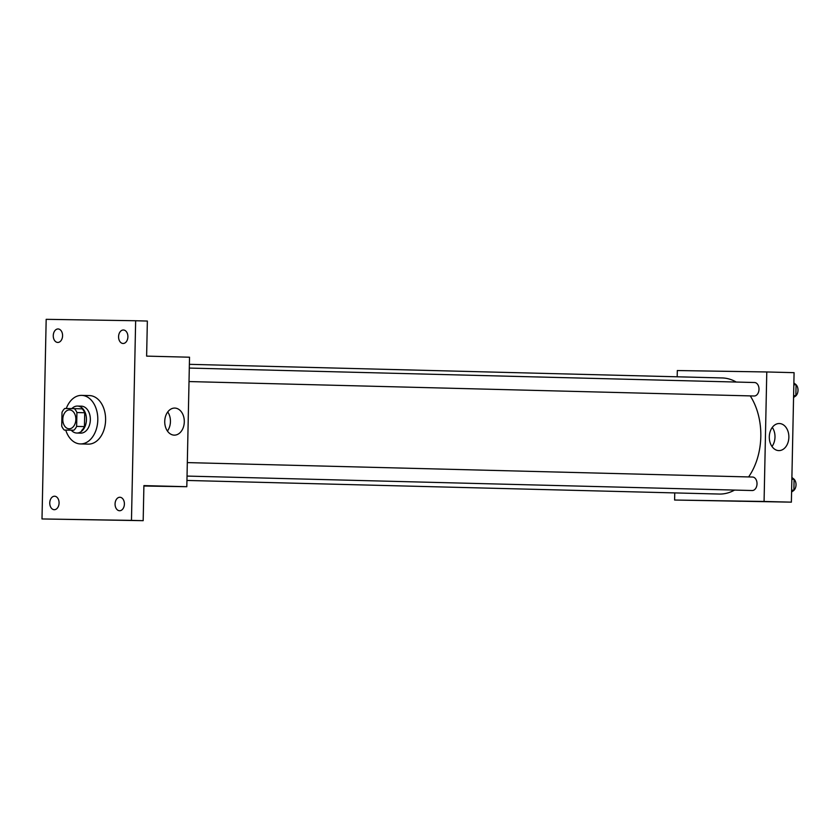 <?xml version="1.0" encoding="UTF-8"?>
<svg xmlns="http://www.w3.org/2000/svg" width="840" height="840" viewBox="0 0 840 840"><rect width="100%" height="100%" fill="white"/><g stroke="black" fill="none" stroke-linecap="round" stroke-linejoin="round"><path stroke-width="1.26" d="M69.121 428.799A9.44 6.521 91.5 0 1 69.08 428.788A9.44 6.521 91.5 0 1 62.801 419.181A9.44 6.521 91.5 0 1 69.562 409.909A9.44 6.521 91.5 0 1 75.852 419.486A9.44 6.521 91.5 0 1 69.121 428.799M76.639 426.394L76.923 412.545A12.821 8.862 91.5 0 0 74.33 408.639L64.764 408.481A12.821 8.862 91.5 0 0 62.013 412.314L61.719 426.153A12.821 8.862 91.5 0 0 64.312 430.07L73.878 430.217A12.821 8.862 91.5 0 0 76.639 426.394L84.441 426.594L84.725 412.745L76.923 412.545M64.312 430.07L73.878 430.217M74.33 408.639L82.131 408.839A12.821 8.862 91.5 0 1 84.725 412.745M84.441 426.594A12.821 8.862 91.5 0 1 81.68 430.416M71.295 430.248A13.492 9.324 -88.5 0 0 76.776 433.041A13.492 9.324 -88.5 0 0 86.447 419.79A13.492 9.324 -88.5 0 0 77.469 406.067A13.492 9.324 -88.5 0 0 71.831 408.597M77.469 406.067L81.375 406.161A13.492 9.324 91.5 0 1 90.342 419.843A13.492 9.324 91.5 0 1 80.745 433.136A13.492 9.324 91.5 0 1 80.682 433.136L76.776 433.041M66.266 408.513A24.287 16.779 91.5 0 1 81.648 395.378A24.287 16.779 91.5 0 1 97.797 420A24.287 16.779 91.5 0 1 80.514 443.93A24.287 16.779 91.5 0 1 80.409 443.93A24.287 16.779 91.5 0 1 65.74 430.101M81.648 395.378L89.45 395.577A24.287 16.779 91.5 0 1 105.599 420.2A24.287 16.779 91.5 0 1 88.316 444.129A24.287 16.779 91.5 0 1 88.211 444.129L80.409 443.93M127.901 336.819A6.741 4.662 91.5 0 1 123.06 343.487A6.741 4.662 91.5 0 1 118.577 336.62A6.741 4.662 91.5 0 1 123.407 329.994A6.741 4.662 91.5 0 1 127.901 336.819M124.394 504.074A6.741 4.662 91.5 0 1 119.564 510.741A6.741 4.662 91.5 0 1 115.07 503.885A6.741 4.662 91.5 0 1 119.9 497.259A6.741 4.662 91.5 0 1 124.394 504.074M59.073 503.034A6.741 4.662 91.5 0 1 54.243 509.702A6.741 4.662 91.5 0 1 49.76 502.845A6.741 4.662 91.5 0 1 54.59 496.219A6.741 4.662 91.5 0 1 59.073 503.034M62.58 335.78A6.741 4.662 91.5 0 1 57.75 342.447A6.741 4.662 91.5 0 1 53.267 335.58A6.741 4.662 91.5 0 1 58.096 328.955A6.741 4.662 91.5 0 1 62.58 335.78M46.179 319.326L42 518.952L131.47 520.38L135.65 320.744L46.179 319.326M143.903 486.024L186.816 486.707L143.903 485.604L143.178 520.674L42 518.952M143.178 520.674L131.47 520.38M186.816 486.707L189.525 357.21L146.622 356.118L147.357 321.048L135.65 320.744M174.237 435.141A13.535 9.786 -89.1 0 1 164.734 421.407A13.535 9.786 -89.1 0 1 174.731 408.072A13.535 9.786 -89.1 0 1 184.296 421.764A13.535 9.786 -89.1 0 1 174.3 435.141A13.535 9.786 -89.1 0 1 174.237 435.141M167.738 411.947A13.535 9.786 -89.1 0 1 167.433 431.046M734.57 490.077A58.065 40.12 91.5 0 1 719.481 494.056A58.065 40.12 91.5 0 1 719.208 494.046L186.942 480.449M189.378 364.329L722.179 377.947A58.065 40.12 91.5 0 1 736.228 382.043M750.246 395.903A58.065 40.12 91.5 0 1 748.598 476.942M187.036 476.081L752.189 490.529A6.741 4.662 -88.5 0 0 757.019 483.903A6.741 4.662 -88.5 0 0 752.535 477.036A6.741 4.662 -88.5 0 0 752.504 477.036M189.294 368.067L754.509 382.515A6.741 4.662 91.5 0 1 759.003 389.351A6.741 4.662 91.5 0 1 754.204 395.997A6.741 4.662 91.5 0 1 754.173 395.997L189.011 381.56M674.751 492.912L674.604 500.031L764.075 501.459L766.784 371.963L677.313 370.545L677.187 376.803M766.784 371.963L794.083 372.666L791.375 502.152L674.604 500.031M791.375 502.152L764.075 501.459M778.796 450.597A13.535 9.786 -89.1 0 1 769.293 436.853A13.535 9.786 -89.1 0 1 779.3 423.528A13.535 9.786 -89.1 0 1 788.865 437.22A13.535 9.786 -89.1 0 1 778.869 450.597A13.535 9.786 -89.1 0 1 778.796 450.597M740.618 501.27L731.21 501.07M772.296 427.403A13.535 9.786 -89.1 0 1 771.992 446.502M791.585 492.082L793.874 490.235L794.105 479.336L791.9 477.414M793.874 490.235L791.626 490.182M794.105 479.336L791.857 479.273M793.128 478.485A6.741 4.662 91.5 0 1 796.016 485.027A6.741 4.662 91.5 0 1 792.635 491.232M793.569 397.551L795.858 395.703L796.078 384.804L793.874 382.893M795.858 395.703L793.611 395.651M796.078 384.804L793.832 384.752M795.113 383.964A6.741 4.662 91.5 0 1 798 390.495A6.741 4.662 91.5 0 1 794.619 396.701M187.32 462.599L752.535 477.036"/></g></svg>
